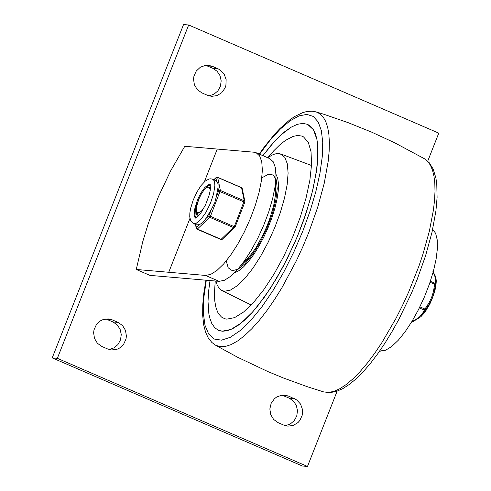 <?xml version="1.0" encoding="UTF-8"?>
<svg xmlns="http://www.w3.org/2000/svg" width="491" height="491" viewBox="0 0 491 491"><rect width="100%" height="100%" fill="white"/><g stroke="black" fill="none" stroke-linecap="round" stroke-linejoin="round"><path stroke-width="0.74" d="M205.477 275.433L210.737 274.395L216.887 270.516L223.644 263.98L230.684 255.087L237.681 244.266L244.309 232.016L250.25 218.912L255.228 205.569L259.015 192.613L261.433 180.651L262.36 170.248L261.764 161.883L259.659 155.96L256.161 152.744L254.019 152.216L184.794 146.281L170.635 170.874L158.452 196.615L148.337 223.319L142.783 241.572L136.265 269.473L205.477 275.433L219.127 281.337L149.908 275.371L136.265 269.473M256.161 152.744L269.805 158.642L273.309 161.858L275.408 167.787L276.01 176.146L275.083 186.555L272.665 198.511L268.878 211.468L263.9 224.81L257.953 237.914L251.331 250.165L244.334 260.991L237.294 269.878L230.537 276.415L224.387 280.293L219.127 281.337M57.349 358.326L52.224 357.884L183.542 24.55L188.667 24.986L57.349 358.326L307.483 466.45L337.133 391.18M205.711 65.334L212.867 68.329L217.108 71.256L220.017 75.651L221.177 80.88L220.428 86.22L217.875 90.903L213.873 94.278L208.994 95.868M217.992 68.765L220.404 70.121L224.197 74.227L226.142 79.603L225.915 85.366L224.995 88.11L221.699 92.744L216.954 95.641L211.535 96.346L207.527 95.334L201.844 92.873L197.339 89.669L194.405 84.833L193.528 79.143L193.914 76.271L196.265 71.042L200.371 67.193L205.557 65.352L208.294 65.297L212.308 66.303L217.992 68.765L212.867 68.329M105.811 318.96L112.955 321.949L117.202 324.876L120.111 329.271L121.271 334.506L120.516 339.846L117.957 344.529L113.955 347.904L109.07 349.488M118.079 322.391L122.59 325.594L125.518 330.437L126.396 336.126L126.003 338.999L123.652 344.234L119.546 348.076L117.036 349.273L111.61 349.973L107.615 348.96L101.932 346.505L97.421 343.295L94.493 338.452L93.615 332.769L94.002 329.891L96.359 324.661L100.465 320.813L102.975 319.616L108.394 318.923L112.396 319.929L118.079 322.391L112.955 321.949M52.224 357.884L302.358 466.002L307.483 466.45M285.296 425.666L290.181 424.083L294.183 420.707L296.742 416.024L297.497 410.685L296.337 405.449L293.428 401.055L289.181 398.127L282.043 395.138M188.667 24.986L438.776 133.141L427.729 161.183M379.647 351.065L385.723 350.169L391.695 346.493L398.25 340.281L405.1 331.806L411.943 321.452L418.467 309.674L424.39 297.006L429.441 283.994L433.4 271.241L436.088 259.297L437.389 248.698L437.236 239.921L435.646 233.354L432.681 229.285M288.628 396.114L284.633 395.102L281.889 395.157L276.697 396.992L274.463 398.698L271.167 403.332L269.847 408.948L270.725 414.631L273.653 419.474L278.158 422.683L283.847 425.138L287.836 426.145L293.262 425.452L298.006 422.555L299.878 420.413L302.235 415.177L302.456 409.408L300.517 404.038L296.717 399.926L288.628 396.114L283.497 395.666M299.78 230.482L303.861 219.6L310.631 198.211L313.252 187.936L316.818 168.794L317.726 160.134L317.738 145.115L316.842 138.916L315.357 133.681L313.295 129.483L310.686 126.347L307.556 124.321L302.806 123.382L297.325 124.327L291.224 127.151L284.614 131.797L277.605 138.186L270.338 146.189L262.93 155.672L273.996 141.991L281.153 134.78L291.224 127.151L297.325 124.327L302.806 123.382L307.556 124.321L313.461 129.747L317.008 139.739L318.021 153.843L316.45 171.39L312.38 191.558L305.997 213.401L297.595 235.901L287.573 258.002L276.402 278.661L264.6 296.908L252.73 311.895L241.339 322.918L230.96 329.461L222.092 331.21L218.489 330.32L222.662 331.247L227.413 330.695L232.673 328.663L238.368 325.177L244.414 320.298L250.729 314.087L257.216 306.63L270.345 288.444L283.062 266.779L294.637 242.861L299.78 230.482M210.019 280.551L208.571 291.537L208.018 301.468L208.884 314.037L209.62 317.536L211.75 323.397L214.727 327.687L218.489 330.32L214.727 327.687L211.75 323.397L209.62 317.536L208.884 314.037L208.018 301.468L208.571 291.537L210.019 280.551M234.514 272.818L238.792 270.75L243.548 266.895L248.599 261.39L253.767 254.442L258.855 246.316L263.679 237.3L268.055 227.732L271.824 217.967L274.85 208.368L277.01 199.285L278.237 191.06L278.477 183.996L277.728 178.35L276.01 174.336M215.991 281.067L217.096 284.811L219.115 288.34L221.797 290.519L224.522 291.261L230.432 290.083L237.349 285.701L244.948 278.323L252.859 268.295L260.715 256.087L268.141 242.29L274.782 227.548L280.33 212.566L284.522 198.045L287.155 184.677L288.107 173.102L287.327 163.859L284.86 157.39L280.073 153.763L277.624 153.523L274.911 153.978L271.965 155.138L267.718 157.74M215.236 280.999L214.407 293.655L214.757 300.891L215.825 307.028L217.593 311.988L218.734 314.001L221.496 317.051L224.878 318.776L226.854 319.132L234.575 317.634L243.597 312.012L253.503 302.53L263.845 289.616L274.15 273.861L283.945 255.983L292.783 236.791L300.271 217.175L306.053 198.014L309.876 180.197L311.558 164.528L311.03 151.725L308.305 142.365L303.524 136.885L301.738 136.05L297.712 135.473L293.133 136.375L285.381 140.438L279.753 144.9L273.855 150.688L267.779 157.697M240.971 265.484L248.323 258.358L256.014 247.636L263.262 234.385L266.49 227.223L269.35 219.937L273.665 205.735L275.782 193.202L275.936 187.961L275.476 183.591M252.546 252.871L241.689 264.557M275.316 184.868L275.709 192.478L274.457 202.188M210.436 188.483L208.871 187.089L210.32 189.643M197.652 213.039L198.106 213.241L201.371 211.142L197.652 213.039L196.492 210.725L196.59 206.601L198.806 199.15L201.537 193.614L204.6 189.262L205.6 188.206L208.871 187.089M198.229 216.114L197.308 212.824M201.371 211.142L203.845 208.153M210.154 190.778L210.019 188.587M430.042 282.27L434.676 284.271L434.873 283.209L430.38 281.263M419.351 307.918L424.298 310.06L429.128 302.646L431.607 297.429L433.363 291.906L434.676 284.271L435.535 284.375L434.873 283.209L435.523 280.539L435.314 277.427L433.191 272.008M411.673 321.9L418.927 317.536L422.211 314.001L424.298 310.06L425.544 309.741L424.924 309.029L419.879 306.85M411.636 321.961L412.575 321.906L420.738 316.793L412.575 321.906L411.759 321.752M433.295 271.64L436.241 280.551L435.885 286.069L434.695 291.445L431.577 300.197L428.833 305.85L424.236 313.012L420.738 316.799L429.834 303.199L432.375 297.841L434.185 292.163L436.211 279.95L435.29 276.046L432.755 271.026M429.932 303.788L430.675 302.26M213.959 179.81L215.911 177.975L216.574 181.173L218.114 183.886L217.955 187.808L218.618 191.005L216.224 197.087L214.763 202.691L211.259 209.688L208.865 215.764L205.803 218.648L202.869 222.595L199.463 224.614L196.4 227.493L196.259 228.254L196.909 229.015M213.794 179.737L216.15 177.515L215.911 177.975L217.673 177.435L241.554 187.765L244.266 200.794L234.311 226.621L220.901 239.51L197.02 229.187L197.339 229.052L196.4 227.493L195.786 224.553M242.204 188.526L241.449 187.593L242.204 188.526L244.917 201.555L244.266 200.794L220.379 190.471L218.618 191.005L244.849 202.304L244.917 201.555L244.813 202.249M208.865 215.764L209.804 217.323L233.685 227.646L234.778 227.536L235.097 227.063L222.313 239.264L221.22 239.375L197.339 229.052L209.804 217.323L210.43 216.298L208.865 215.764M193.448 223.54L196.13 223.356L200.813 219.575L205.907 212.425L210.461 203.225L213.646 193.687L214.855 185.573L214.641 182.542L213.88 180.393L212.609 179.227L210.799 178.81L208.982 179.019L205.232 181.075L200.991 185.641L196.903 192.073L193.178 200.15L190.649 208.288L189.845 212.928L189.747 216.954L190.846 221.097L193.448 223.54L196.578 224.89L199.463 224.614M205.803 218.648L211.259 209.688M216.224 197.087L217.955 187.808M216.574 181.173L212.609 179.227M195.891 217.949L195.013 215.512L195.314 210.056L196.609 204.876L199.499 197.548M203.071 191.22L206.926 186.598L210.209 184.837M210.479 187.617L209.258 187.255M196.375 209.89L196.48 214.518L197.173 215.788L198.1 216.243M168.732 272.266L189.937 218.44M204.354 181.842L217.268 149.061M207.184 65.868L212.308 66.303M107.271 319.488L112.396 319.929M379.825 350.807L380.605 351.145M289.181 398.127L294.312 398.569M259.217 154.07L264.373 146.852L274.672 134.141L279.76 128.722L289.702 119.914L294.508 116.6L302.898 112.537L307.022 111.475L312.11 111.181L316.124 111.899L324.195 114.391L348.15 122.67L371.669 132.147L394.678 142.789L424.457 158.746L427.722 161.398L430.417 165.234L432.516 170.211L433.983 176.275L434.817 183.37L435.001 191.41L434.541 200.322L433.43 210.007L429.337 231.292L422.886 254.387L418.86 266.312L408.653 292.041L402.467 305.525L395.869 318.585L381.814 342.736L374.553 353.495L367.268 363.174L360.05 371.644L353.011 378.788L346.241 384.508L339.833 388.725L333.88 391.388L328.448 392.45L323.63 391.898M424.457 158.746L429.202 162.705L433.136 168.996L435.904 178.018L436.763 183.916L437.094 197.407L435.928 210.866L432 232.323L425.599 255.658L417.006 279.87L411.415 293.323L398.858 319.34L392.063 331.548L385.042 343.013L377.88 353.563L370.68 363.076L363.512 371.429L356.46 378.518L349.567 384.269L342.859 388.608L336.31 391.456L329.866 392.647L323.649 391.904L307.544 386.791L283.73 378.113L268.104 371.669L237.546 357.227L215.31 345.075L219.931 346.658L225.252 346.493L231.2 344.572L237.681 340.92L244.604 335.605L251.858 328.694L259.346 320.298L266.944 310.533L274.549 299.559L282.037 287.53L296.239 261.04L302.738 246.979L308.704 232.648L317.628 207.49L324.226 183.327L328.197 161.263L329.142 151.345L329.369 142.316L328.872 134.288L327.675 127.353L325.772 121.584L323.195 117.054L319.972 113.82L316.143 111.905M259.555 154.211L270.068 140.254L280.367 128.992L290.126 120.78L299.05 115.864L306.85 114.403L313.301 116.447L318.186 121.921L321.366 130.661L322.734 142.402L322.256 156.77L319.942 173.329L315.86 191.564L310.14 210.903L302.959 230.752L293.98 251.723L283.908 271.842L273.113 290.402L261.955 306.746L250.84 320.316L240.154 330.621L230.267 337.317L221.527 340.153L214.242 339.042L208.663 334.021L204.986 325.263L203.342 313.08L203.79 297.89L206.306 280.232M261.807 177.877L268.276 174.305L273.272 175.005L276.341 179.921L277.219 188.612L275.819 200.303L272.272 213.966L266.895 228.376L260.156 242.253L252.662 254.369L245.083 263.642L238.08 269.246L232.292 270.688L228.217 267.841L226.228 260.948M244.776 202.317L235.097 227.063L210.43 216.298L220.379 190.471L217.673 177.435L216.15 177.515M195.602 218.059L194.706 217.077L194.19 215.365L194.387 210.136L197.517 199.696L200.954 192.846L204.765 187.544L208.264 184.745L210.093 184.548M205.925 280.195L203.839 293.053L202.746 304.886L202.691 315.535L203.697 324.895L205.569 332.155L208.141 337.728L211.817 342.43L215.31 345.075M221.797 290.519L251.189 305.009M280.821 154.002L311.515 165.485M436.253 281.539L435.885 286.136L434.701 291.507L431.601 300.204L425.844 310.815L421.186 316.382M197.02 229.187L196.259 228.254L195.461 224.412M210.277 184.616L210.222 190.342L209.289 194.743L205.52 204.876L200.801 213.014L197.382 216.912L195.547 218.09M241.449 187.593L217.562 177.269M220.901 239.51L222.313 239.264"/></g></svg>
